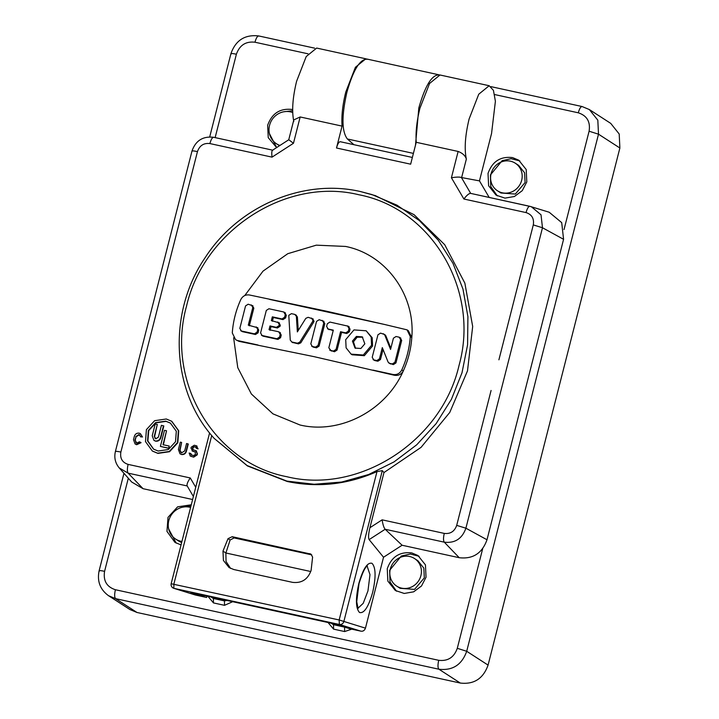 <?xml version="1.0" encoding="UTF-8"?>
<svg xmlns="http://www.w3.org/2000/svg" width="719" height="719" viewBox="0 0 719 719"><rect width="100%" height="100%" fill="white"/><g stroke="black" fill="none" stroke-linecap="round" stroke-linejoin="round"><path stroke-width="1.08" d="M619.877 148.006L619.203 134.004L610.728 123.38L589.355 109.558L597.822 120.181L598.505 134.183L466.703 651.279L488.075 665.102L619.877 148.006L598.505 134.183L589.095 131.218L564.029 229.568M460.295 683.05L438.923 669.227L115.597 598.648L108.578 595.727L129.95 609.55L136.97 612.471L460.295 683.05C473.992 684.614 483.249 678.628 488.075 665.102M276.626 147.593L268.241 137.662L267.648 125.322C271.908 113.377 280.077 108.093 292.157 109.477L292.669 109.603M526.802 181.889L522.273 190.661L514.409 196.503L504.981 198.12L496.101 195.155L488.614 185.772L488.021 173.423C492.272 161.478 500.442 156.203 512.53 157.587L518.723 160.157L526.209 169.54L526.802 181.889M351.771 629.161L344.635 631.552L333.58 629.134L328.035 622.519M232.677 601.704L224.517 605.326L213.471 602.917L207.926 596.303M181.044 544.93L174.96 542.378L166.961 531.395L168.012 517.347L177.62 506.841L191.272 504.792M426.034 577.222L421.496 585.994L413.641 591.836L404.213 593.454L395.324 590.488L387.847 581.105L387.253 568.756C391.504 556.812 399.674 551.536 411.762 552.92L417.955 555.499L425.441 564.882L426.034 577.222M292.678 110.717L283.538 111.813M269.436 133.644L276.671 147.557M519.882 160.966L511.146 158.692L502.132 160.67L490.412 174.969L490.771 186.643L497.341 195.892M333.58 629.134L333.517 624.703L331.082 623.184M344.635 631.552L344.572 627.121L333.517 624.703L331.81 623.346M213.471 602.917L213.408 598.487L210.964 596.959M226.97 600.455L224.454 600.895L224.517 605.326M190.975 505.96L182.77 507.156M168.668 528.977L176.2 543.124M419.114 556.308L410.369 554.025L401.355 556.003L389.644 570.302L390.004 581.977L396.564 591.225M413.407 153.39L347.367 138.974L353.91 144.69M439.426 74.911L366.951 59.048M439.615 74.983C432.272 74.075 425.342 85.067 418.826 107.958L415.483 145.238M367.679 59.282C360.345 58.374 353.415 69.366 346.9 92.257C341.552 115.903 341.705 131.469 347.367 138.974M207.009 596.096L206.65 597.489L190.823 592.564L333.967 623.813L349.802 628.739L360.848 631.147C363.005 631.525 364.542 630.527 365.459 628.154L343.871 621.45L382.31 470.639L383.973 472.554L369.908 527.737C368.452 533.956 368.191 537.911 369.135 539.61L383.533 557.243L365.459 628.154M211.737 435.516L173.917 583.891L173.818 588.313L195.307 594.999L206.65 597.489M192.62 499.516L143.072 488.695L131.658 482L119.255 467.943C115.265 463.153 113.979 457.67 115.4 451.496L191.982 151.044C195.658 140.627 202.884 136.044 213.678 137.293L272.878 150.217C271.8 150.163 271.521 152.464 272.034 157.137L293.46 143.288L300.165 116.963L293.81 119.893L288.75 139.756L272.483 150.262M466.343 159.097L461.634 177.566L479.465 180.882L491.553 133.491L495.4 101.253L493.432 90.36L489.181 85.732L478.746 94.216L469.13 118.932C465.139 135.433 464.213 148.824 466.343 159.097C465.355 155.726 462.623 153.174 458.129 151.448L451.415 177.773C456.214 176.964 459.54 176.874 461.409 177.494L470.684 193.393L531.278 206.686L541.012 214.774L542.486 227.752L465.894 528.204C462.146 538.738 454.938 543.393 444.288 542.171L459.225 557.71L402.101 545.245L383.533 557.243M479.465 180.882L489.19 197.437M529.831 206.308L549.181 212.231L561.701 222.629L563.579 239.31L486.997 539.762C482.17 553.297 472.913 559.274 459.225 557.71M518.606 165.343L524.618 172.812L525.086 182.536L515.316 194.049L500.891 192.989L497.467 190.778A16.411 15.539 -57.1 0 0 521.661 180.325A16.411 15.539 -57.1 0 0 515.298 163.213A16.411 15.539 -57.1 0 0 493.342 168.552A16.411 15.539 -57.1 0 0 497.467 190.778M181.628 542.62L178.977 541.218M417.838 560.676L423.851 568.145L424.318 577.878L414.548 589.382L400.124 588.322L396.699 586.111A16.411 15.539 -57.1 0 0 420.894 575.658A16.411 15.539 -57.1 0 0 414.53 558.546A16.411 15.539 -57.1 0 0 392.565 563.885A16.411 15.539 -57.1 0 0 396.699 586.111M369.135 539.61L385.15 529.265L402.101 545.245M292.714 112.568A17.678 16.735 -57.1 0 0 271.099 121.286A17.678 16.735 -57.1 0 0 276.42 143.728A17.678 16.735 -57.1 0 0 279.952 145.436M190.598 507.443A17.678 16.735 -57.1 0 0 169.999 517.294A17.678 16.735 -57.1 0 0 175.652 539.07A17.678 16.735 -57.1 0 0 181.934 541.443M489.181 85.723L439.992 74.992L429.558 83.476L419.941 108.201C416.768 121.017 415.528 132.386 416.229 142.299L410.648 164.184L336.492 147.997L342.064 126.113C341.363 116.199 342.603 104.83 345.785 92.014L355.402 67.289L365.827 58.796L316.648 48.065L306.213 56.549L296.596 81.274C292.606 97.775 291.671 111.157 293.81 121.43M366.384 58.967L365.827 58.796M336.492 147.997C337.741 143.611 339.062 141.535 340.455 141.778M412.364 157.452L340.303 141.724M444.27 533.408C443.272 537.749 443.281 540.67 444.288 542.171L385.15 529.265C383.883 527.8 382.876 524.663 382.122 519.837L444.27 533.408C450.4 534.109 454.543 531.431 456.7 525.373L465.894 528.204L486.997 539.762M498.905 359.815L533.291 224.912L542.486 227.752L563.579 239.31M526.038 212.581C527.234 208.375 528.519 206.281 529.894 206.317L470.756 193.411C469.156 193.24 466.874 195.11 463.899 199.019L526.038 212.581C531.862 214.496 534.28 218.603 533.291 224.912M288.93 139.846L293.46 143.288M143.072 488.695L128.135 473.156L187.183 485.945L193.384 496.505M187.273 486.071C186.527 484.723 187.524 482.018 190.256 477.955L128.108 464.393C122.293 462.488 119.875 458.371 120.864 452.062L197.455 151.601C199.612 145.544 203.756 142.865 209.885 143.566L272.034 157.137M416.229 142.299L458.129 151.448M300.165 116.963L342.064 126.113M358.853 583.433C355.465 598.621 355.671 608.301 359.5 612.471C364.066 613.729 368.461 607.025 372.667 592.366C376.064 577.177 375.848 567.498 372.029 563.328C367.463 562.069 363.068 568.774 358.853 583.433M180.793 452.557L181.574 452.88L184.684 450.876L186.563 443.515L188.27 444.036L186.392 451.388C185.556 453.752 183.938 454.785 181.556 454.516L179.993 453.788L178.402 449.474L180.271 442.149L181.637 442.446L179.759 449.815L180.963 452.655M181.637 442.446L180.101 450.04M192.863 449.69L196.278 450.795L197.41 453.86L197.141 454.929L193.681 457.167L190.283 456.098L189.142 453.042L190.85 453.563L191.856 455.271M195.298 451.927L192 450.876L192.782 451.208L190.975 448.126L191.209 447.218L194.31 445.214L197.078 446.122M196.296 445.789L198.102 448.872L196.395 448.35L195.595 446.984L193.95 446.625L192.683 448.647L193.492 450.013M196.107 447.263L194.292 446.85M135.909 442.751L136.691 443.084L139.513 441.781L141.059 442.688L136.664 444.719L135.1 443.983L133.5 439.686L134.354 436.316C135.199 433.952 136.817 432.91 139.207 433.18L140.43 433.692L142.164 436.81L140.753 436.927L142.164 436.81M140.43 433.692L142.506 437.035M139.81 435.04L139.198 434.824L136.08 436.837L135.217 440.208L136.08 442.859M171.787 421.325L178.734 430.789L177.809 442.769L169.576 451.703L157.919 453.392L152.554 451.137M375.246 195.595L414.045 214.666L444.702 244.694L464.851 283.106L472.68 326.462L467.494 370.896L449.761 412.436L421.064 447.362L383.973 472.554M181.574 452.88L179.759 449.815M187.929 443.821L186.05 451.173C185.214 453.527 183.597 454.561 181.215 454.291L179.993 453.788M195.928 450.579L197.069 453.635L196.799 454.714L193.339 456.942L190.283 456.098M193.141 449.788L192.683 448.647M192.917 447.739L192.341 448.422M192.575 447.515L193.95 446.625M198.102 448.872L196.395 448.35M195.954 445.573L197.761 448.656M195.038 451.847L193.123 451.424M191.074 454.866L193.699 455.531L195.433 454.408L195.137 451.811M191.515 455.046L190.508 453.338M140.717 442.473L136.322 444.495L135.1 443.983M136.691 443.084L135.217 440.208M136.08 436.837L134.875 439.992M135.738 436.613L138.857 434.6L139.738 434.986M139.198 434.824L140.753 436.927M157.578 453.177L152.302 450.984L145.49 441.601L146.406 429.629L154.63 420.696L166.296 418.997L171.571 421.19L178.393 430.564L177.467 442.536L169.244 451.478L157.578 453.177M360.668 191.596L371.966 194.579L397.014 205.194L419.384 220.589L438.266 240.209L452.979 263.334L462.982 289.119L467.907 316.63L467.575 344.85L462.002 372.775L451.388 399.36L436.118 423.653L416.759 444.764L394.003 461.913L368.685 474.495L341.741 482.036L314.131 484.264L286.872 481.101L247.12 465.57L214.244 438.455L247.453 465.939L287.241 481.487C317.708 487.868 347.619 484.57 376.981 471.592L382.31 470.639M165.747 421.145L170.358 423.069L176.317 431.256L175.508 441.736L168.318 449.546L158.126 451.02L153.515 449.105L147.557 440.909L148.366 430.438L155.556 422.628L165.747 421.145M232.219 536.698L310.968 554.115L312.603 557.099L311.111 570.356C307.894 579.397 301.701 583.397 292.552 582.354L233.783 569.52L229.091 567.57L223.42 560.461L222.971 551.114L228.031 538.639L232.219 536.698L234.133 537.929L311.713 554.87L309.799 553.63M170.502 423.158L166.089 421.37L155.942 422.826L148.743 430.564L147.862 440.99L153.695 449.213M234.133 537.929L230.125 539.987L225.874 552.992L226.045 561.521L230.601 568.423M244.757 295.554L263.028 271.126L287.78 253.699L316.315 245.161L345.56 246.437C386.031 254.436 415.501 294.979 411.798 337.553C410.989 349.11 408.158 360.219 403.305 370.896C386.058 410.513 340.114 434.591 300.048 425.01L272.941 413.847L251.38 394.003L237.773 367.67L233.621 337.777M169.19 446.05L168.992 448.413L160.391 446.382L164.489 430.322L166.547 430.771L162.997 444.702L169.19 446.05L168.65 448.189L160.391 446.382M166.547 430.771L163.339 444.926M155.142 438.527L155.807 438.806L158.414 437.116L161.416 425.324L163.824 425.999L160.822 437.79C159.915 440.334 158.171 441.457 155.601 441.16L153.938 440.396L152.221 435.768L155.223 423.976L157.29 424.426L154.288 436.217L155.322 438.626M157.29 424.426L154.63 436.442M222.971 551.114L225.874 552.992L310.77 571.524M410.288 336.573L407.026 329.841L408.302 330.668L411.798 337.553L410.288 336.573C409.471 348.131 406.639 359.248 401.786 369.917L403.305 370.896C401.292 374.509 398.263 375.947 394.192 375.219L314.095 356.66L239.014 341.345L235.562 339.647L232.291 332.924C233.109 321.366 235.94 310.248 240.793 299.571C242.734 295.976 245.646 294.448 249.511 294.997L325.716 311.039L384.593 324.485L269.616 299.392M239.014 341.345L235.562 339.647M155.807 438.806L154.288 436.217M163.483 425.774L160.481 437.565C159.573 440.109 157.829 441.232 155.259 440.945L153.947 440.388M366.178 330.794L372.199 337.714L372.595 345.947L364.326 355.689L352.121 354.782L351.097 354.125L346.109 347.87L345.713 339.638L353.964 329.904L366.178 330.794L371.166 337.049L371.561 345.282L363.302 355.015L351.097 354.125M312.531 318.706L314.059 321.303L313.781 321.959L300.776 342.846L298.448 343.88L292.139 342.343M296.381 315.282L294.772 314.392L296.363 316.279L297.36 331.908L305.8 318.346L308.136 317.313L313.196 318.984M295.797 315.057L297.387 316.944L298.25 330.47M323.289 321.06L324.817 323.649L319.083 346.127L316.468 347.816L313.367 347.142L311.678 346.199L312.343 346.477L310.815 343.889L316.549 321.402L319.164 319.712L323.954 321.33M348.526 326.57L350.045 329.158L349.371 331.836L346.756 333.526L341.579 332.394L337.076 350.054L334.47 351.744L329.679 350.135M333.212 330.569L327.487 328.745L328.143 329.023L326.624 326.426L327.307 323.757L329.922 322.067L348.158 326.183M383.047 349.452L380.486 359.536L377.87 361.226L374.77 360.543L373.08 359.608L373.736 359.877L372.217 357.289L377.942 334.811L380.558 333.122L384.98 334.659M384.323 334.38L385.761 335.602L390.857 348.275M400.168 337.84L401.696 340.429L395.962 362.915L393.347 364.605L388.88 363.059L389.545 363.329L388.107 362.106L382.319 347.628L379.452 358.871L376.846 360.561L373.736 359.877L374.77 360.543M284.769 312.648L286.297 315.246L285.614 317.915L282.998 319.604L273.346 317.501L272.384 321.249M278.783 322.642L280.311 325.231L280.033 326.309L277.417 327.99L271.027 326.597L270.065 330.345M279.727 332.448L281.246 335.045L280.563 337.723L277.947 339.413L263.127 336.177L261.437 335.234L262.102 335.512L260.575 332.915L266.309 310.437L268.915 308.748L283.744 311.983L285.434 312.927M252.306 305.557L253.825 308.154L249.322 325.815M257.24 327.54L258.768 330.138L258.085 332.816L255.47 334.506L242.375 331.648L240.694 330.704L241.35 330.983L239.831 328.385L245.556 305.908L248.172 304.218L252.962 305.836M407.026 329.841L384.593 324.485M237.89 340.617L257.995 345.003M372.963 370.105L393.068 374.491C396.942 375.048 399.845 373.521 401.786 369.917M311.507 318.05L313.035 320.638L312.747 321.294L299.751 342.19L297.414 343.224L291.842 342.001L290.26 340.114L288.786 315.344L291.402 313.655L294.772 314.392M292.876 342.666L292.211 342.397M322.265 320.395L323.784 322.984L318.059 345.462L315.443 347.151L312.343 346.477L313.367 347.142M347.502 325.905L349.021 328.493L348.338 331.171L345.731 332.861L340.554 331.729L336.052 349.398L333.436 351.088L329.679 350.126M331.36 351.07L328.817 347.816L333.319 330.147L328.143 329.023L329.167 329.688M341.579 332.394L340.554 331.729M383.299 333.715L384.737 334.937L390.561 349.425L393.428 338.191L396.043 336.501L399.144 337.175L400.672 339.772L394.938 362.25L392.322 363.94L389.545 363.329L390.57 363.994M399.144 337.175L400.834 338.119M283.744 311.983L285.272 314.58L284.589 317.25L281.974 318.939L272.321 316.836L271.36 320.584L279.448 322.921M271.027 326.597L269.993 325.932L269.041 329.679L278.693 331.792L280.221 334.38L279.538 337.058L276.923 338.748L262.102 335.512L263.127 336.177M278.693 331.792L280.383 332.726M277.759 321.977L279.278 324.575L279.008 325.644L276.393 327.334L269.993 325.932M273.346 317.501L272.321 316.836M251.282 304.901L252.8 307.489L248.298 325.15L257.905 327.819M256.216 326.884L257.744 329.473L257.06 332.151L254.445 333.841L241.35 330.983L242.375 331.648M364.839 343.817L360.875 348.49L355.015 348.059L352.436 341.103L356.399 336.429L362.259 336.86L364.839 343.817M362.753 337.22L357.136 337.229L353.46 341.768L355.546 348.364M482.692 548.66L457.293 648.313L466.703 651.279C461.877 664.805 452.619 670.791 438.923 669.227C437.754 667.951 437.682 664.976 438.725 660.312L115.4 589.733C114.357 594.397 114.429 597.372 115.597 598.648L136.97 612.471M259.002 36.058C257.6 35.671 256.252 37.73 254.957 42.223L308.02 53.808M494.627 94.549L578.283 112.802C579.577 108.308 580.925 106.25 582.327 106.637M99.42 571.102C98.566 570.365 100.283 570.437 104.588 571.326L128.315 478.216M215.143 137.608L236.389 54.222C232.093 53.341 230.368 53.269 231.23 54.006M578.283 112.802C586.974 115.66 590.578 121.79 589.095 131.218M236.389 54.222C239.616 45.18 245.808 41.181 254.957 42.223M104.588 571.326C103.105 580.754 106.709 586.884 115.4 589.733M438.725 660.312C447.883 661.363 454.066 657.364 457.293 648.313M211.692 597.121L213.408 598.487L224.454 600.895L222.737 599.529M128.108 464.393C127.119 468.734 127.128 471.655 128.135 473.156L119.255 467.943M367.13 566.15L369.988 574.652L367.966 590.892L363.203 603.34L357.945 608.247M369.908 527.737L382.122 519.837M491.086 390.471L456.7 525.373M451.415 177.773L463.899 199.019M213.741 137.311C212.366 137.266 211.08 139.36 209.885 143.566M192.126 151.269C191.649 150.657 193.42 150.765 197.455 151.601M115.543 451.73C115.058 451.11 116.838 451.226 120.864 452.062M195.739 487.284L190.256 477.955M376.981 471.592L339.161 619.967L343.871 621.45C343.125 623.715 341.624 624.721 339.359 624.469L360.848 631.147M171.338 583.783L339.161 619.967L339.359 624.469L174.115 588.394L195.604 595.071M358.745 194.732C432.029 208.681 480.112 290.53 459.028 365.459C441.7 441.214 359.158 494.546 286.863 476.715C213.579 462.766 165.496 380.917 186.572 305.988C203.899 230.233 286.441 176.901 358.745 194.732M230.125 539.987L228.031 538.639M394.192 375.219L393.068 374.491M297.387 316.944L296.363 316.279M298.448 343.88L297.414 343.224M300.776 342.846L299.751 342.19M313.781 321.959L312.747 321.294M316.468 347.816L315.443 347.151M319.083 346.127L318.059 345.462M324.817 323.649L323.784 322.984M348.338 331.171L349.371 331.836M350.045 329.158L349.021 328.493M334.47 351.744L333.436 351.088M337.076 350.054L336.052 349.398M346.756 333.526L345.731 332.861M377.87 361.226L376.846 360.561M380.486 359.536L379.452 358.871M393.347 364.605L392.322 363.94M395.962 362.915L394.938 362.25M401.696 340.429L400.672 339.772M385.761 335.602L384.737 334.937M285.272 314.58L286.297 315.246M277.947 339.413L276.923 338.748M280.563 337.723L279.538 337.058M281.246 335.045L280.221 334.38M277.417 327.99L276.393 327.334M280.033 326.309L279.008 325.644M280.311 325.231L279.278 324.575M282.998 319.604L281.974 318.939M285.614 317.915L284.589 317.25M253.825 308.154L252.8 307.489M255.47 334.506L254.445 333.841M258.085 332.816L257.06 332.151M258.768 330.138L257.744 329.473M589.355 109.558L582.075 106.529L490.996 86.648M314.607 48.146L258.75 35.95C244.927 34.359 235.652 40.264 230.925 53.664L209.714 136.889M123.965 473.291L99.123 570.76C96.975 581.24 100.13 589.562 108.578 595.727M279.502 145.732L276.42 143.728M518.723 165.424L515.298 163.213M179.067 541.281L175.652 539.07M417.946 560.757L414.53 558.546M272.645 150.163L213.678 137.293M357.514 608.202L358.098 608.481L356.732 601.677L359.006 583.603C362.511 572.549 365.306 566.68 367.373 565.997M214.244 438.455C171.257 391.433 167.365 312.828 205.158 257.654C238.402 205.985 303.499 178.276 360.632 191.587L375.615 195.703M173.818 588.313A3.919 3.919 0 0 1 171.185 583.612L209.597 432.91M349.191 326.839L348.158 326.174"/></g></svg>
